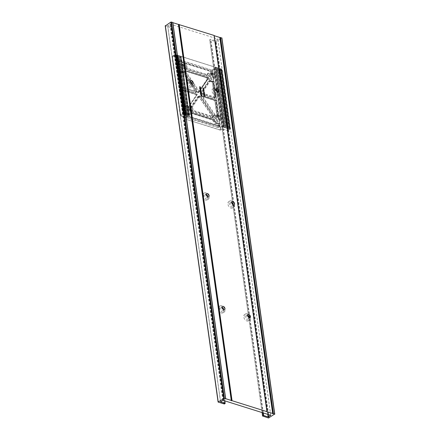 <?xml version="1.0" encoding="UTF-8"?>
<svg xmlns="http://www.w3.org/2000/svg" width="440" height="440" viewBox="0 0 440 440"><rect width="100%" height="100%" fill="white"/><g stroke="black" fill="none" stroke-linecap="round" stroke-linejoin="round"><path stroke-width="0.33" stroke-dasharray="2.2 1.65" d="M209.957 80.311A2.728 1.689 -122.7 0 1 207.806 78.073A2.728 1.689 -122.7 0 1 208.148 75.625A2.728 1.689 -122.7 0 1 209.286 75.537A2.728 1.689 -122.7 0 1 211.437 77.776A2.728 1.689 -122.7 0 1 211.096 80.223A2.728 1.689 -122.7 0 1 209.957 80.311M214.049 77.688A2.728 1.689 -122.7 0 1 211.899 75.444A2.728 1.689 -122.7 0 1 212.24 73.002A2.728 1.689 -122.7 0 1 213.378 72.908A2.728 1.689 -122.7 0 1 215.529 75.152A2.728 1.689 -122.7 0 1 215.188 77.594A2.728 1.689 -122.7 0 1 214.049 77.688M215.881 122.452A2.728 1.689 -122.7 0 1 213.73 120.214A2.728 1.689 -122.7 0 1 214.071 117.766A2.728 1.689 -122.7 0 1 215.21 117.678A2.728 1.689 -122.7 0 1 217.36 119.917A2.728 1.689 -122.7 0 1 217.019 122.364A2.728 1.689 -122.7 0 1 215.881 122.452M219.973 119.829A2.728 1.689 -122.7 0 1 217.822 117.585A2.728 1.689 -122.7 0 1 218.163 115.143A2.728 1.689 -122.7 0 1 219.302 115.049A2.728 1.689 -122.7 0 1 221.452 117.293A2.728 1.689 -122.7 0 1 221.111 119.735A2.728 1.689 -122.7 0 1 219.973 119.829M181.308 71.302A2.728 1.689 -122.7 0 1 179.157 69.058A2.728 1.689 -122.7 0 1 179.493 66.611A2.728 1.689 -122.7 0 1 180.631 66.523A2.728 1.689 -122.7 0 1 182.781 68.767A2.728 1.689 -122.7 0 1 182.446 71.209A2.728 1.689 -122.7 0 1 181.308 71.302M185.394 68.673A2.728 1.689 -122.7 0 1 183.244 66.429A2.728 1.689 -122.7 0 1 183.585 63.987A2.728 1.689 -122.7 0 1 184.723 63.894A2.728 1.689 -122.7 0 1 186.874 66.138A2.728 1.689 -122.7 0 1 186.532 68.585A2.728 1.689 -122.7 0 1 185.394 68.673M187.226 113.443A2.728 1.689 -122.7 0 1 185.075 111.199A2.728 1.689 -122.7 0 1 185.416 108.752A2.728 1.689 -122.7 0 1 186.555 108.663A2.728 1.689 -122.7 0 1 188.705 110.908A2.728 1.689 -122.7 0 1 188.364 113.35A2.728 1.689 -122.7 0 1 187.226 113.443M191.318 110.814A2.728 1.689 -122.7 0 1 189.167 108.57A2.728 1.689 -122.7 0 1 189.508 106.128A2.728 1.689 -122.7 0 1 190.647 106.035A2.728 1.689 -122.7 0 1 192.797 108.279A2.728 1.689 -122.7 0 1 192.456 110.726A2.728 1.689 -122.7 0 1 191.318 110.814M200.294 92.417L201.674 93.06L200.877 93.605L201.856 94.331L200.475 93.687L201.284 93.148L200.151 92.505L201.674 93.06M200.03 90.519L201.41 91.168L201.168 91.949L200.728 91.432L200.184 91.608L200.673 91.118L200.03 90.519L201.41 91.168M201.267 91.256L201.46 91.79L201.025 92.043L200.728 91.432M199.634 87.698L201.014 88.347L201.135 89.205L200.822 88.528L200.503 88.38L200.354 88.853L199.903 88.099L199.755 88.583L199.634 87.698L201.014 88.347M205.183 96.129L205.062 96.684L204.336 95.238L203.995 96.239L203.748 95.563L204.287 94.952L205.183 96.129L205.062 96.684M204.924 96.773L204.336 95.238L203.83 95.733L204.138 96.113M203.995 96.206L203.605 95.651L204.149 95.046L203.764 95.073L204.287 94.952L205.04 96.217M203.429 93.043L204.804 93.687L204.913 94.468L204.298 93.72L204.138 94.111L203.286 93.132L204.804 93.687M204.617 92.125L204.501 92.681L203.77 91.24L203.434 92.241L203.187 91.559L203.726 90.948L204.617 92.125L204.501 92.681M204.358 92.769L203.77 91.24L203.269 91.729L203.577 92.114M203.434 92.202L203.044 91.652L203.583 91.042L203.203 91.069L203.726 90.948L204.479 92.219M202.703 87.874L204.078 88.523L203.841 89.287L202.56 87.967L204.078 88.523M203.935 88.611L204.127 89.133L203.698 89.38L203.324 88.434M202.862 89.017L204.331 90.299L203.071 90.53L203.313 90.239L202.862 89.017L204.331 90.299M203.346 92.472L204.727 93.115M203.583 94.144L204.963 94.793M199.458 86.455L200.838 87.104L200.59 87.786L199.98 87.632L199.458 86.455L200.838 87.104M200.695 87.192L200.448 87.879L200.282 87.527L199.837 87.725L199.315 86.548M199.782 88.781L201.289 90.316L199.997 90.293L200.151 89.38L199.782 88.781L201.251 90.063M200.211 91.806L201.586 92.45M202.031 95.376L201.85 95.986L201.19 94.534L200.827 94.897L201.174 95.48L201.333 95.084L201.448 95.904L200.602 94.837L200.745 94.292L201.152 94.248L202.031 95.376L201.85 95.986M201.707 96.074L201.19 94.534L200.684 94.991L201.174 95.48M201.031 95.574L201.19 95.178L201.306 95.992L200.459 94.925L200.745 94.292L201.152 94.248L201.889 95.469M224.741 127.567L225.649 127.743L224.741 127.567L216.288 67.386L217.113 67.628L225.687 127.903L217.052 67.666M224.571 127.677L224.208 127.562L224.488 127.364L216.046 67.309L215.556 67.155L223.993 127.21L224.488 127.364L216.046 67.309M176.325 58.889L211.948 70.136L176.187 58.68L184.701 118.927L184.608 118.58L184.833 118.982L220.369 130.037L184.767 118.943M217.069 67.777L217.542 67.782L225.984 127.831L226.809 128.095L218.372 68.041L217.365 67.837L225.808 127.886L217.426 67.799L221.408 68.981L222.068 70.059L230.313 128.695L229.768 129.283L221.424 69.113L229.922 129.129L227.475 130.565L230.285 128.673L222.041 70.037L221.43 69.273L222.024 70.037L220.083 71.341L228.322 129.971L220.143 71.319L222.052 70.092L230.291 128.728L227.948 130.284M174.73 54.582L174.411 55.055L182.655 113.691L183.15 114.526L182.556 113.762L180.604 114.961L172.364 56.326L174.84 54.61L183.326 114.559L181.093 115.979L183.15 114.526M222.695 129.096L227.634 130.653L222.558 129.019L214.143 69.119L219.054 70.664L221.359 69.119L219.054 70.664L220.143 71.319L219.428 71.142L227.557 130.663L222.695 129.096L220.259 130.125L211.871 70.015M219.637 71.137L219.175 70.45L214.236 68.898L212.377 69.844L220.841 130.064L220.193 130.086M172.359 56.248L174.944 54.489L183.441 114.505L175.12 54.434L183.563 114.488L183.909 114.598L175.472 54.549L175.016 54.401L175.478 54.604L183.915 114.653L183.458 114.637M175.346 54.544L183.981 114.78L175.538 54.731L183.843 114.741L175.5 54.571L174.845 54.478L172.678 56.078L177.59 57.623L186.01 117.524L181.203 116.045L180.67 115.472L180.626 114.928L182.534 113.707L174.29 55.072L172.387 56.293L180.725 115.5L172.354 56.282L180.686 115.517L181.137 116.061L186.071 117.612L177.606 57.734L176.231 58.614L184.652 118.514L186.17 117.827L177.683 57.398L176.264 58.509L177.711 57.623M177.683 57.398L172.744 55.842L172.348 56.265M184.701 118.927L176.187 58.68L184.608 118.58L186.17 117.827M184.635 118.8L176.215 58.894M180.67 115.472L172.414 56.353M186.142 117.601L181.093 115.979M224.318 127.474L216.282 67.37L215.875 67.419M229.845 129.195L221.403 69.146L229.856 129.113M181.154 116.012L180.664 115.412M227.86 130.35L219.527 71.088M211.75 70.032L212.526 70.032L213.901 69.152L222.321 129.052L220.946 129.932L212.526 70.032L211.948 70.136L220.369 130.037L222.211 129.162M220.259 130.125L184.69 118.921M223.889 127.353L215.435 67.172L223.696 127.276L215.259 67.227L181 56.447L189.437 116.501L224.488 127.364M203.99 89.227L203.698 89.38L203.99 89.227M203.181 88.528L202.741 88.165M202.598 88.253L202.56 87.967M203.649 89.089L203.412 88.638L203.649 89.089L203.891 88.704L203.555 88.545L203.792 89.001L203.891 88.704L203.649 89.089M204.221 90.64L203.071 90.53M202.934 90.618L203.032 90.233M202.889 90.326L203.313 90.239M203.17 90.332L203.225 89.617M203.082 89.711L202.906 89.342M202.763 89.43L202.719 89.111M203.808 90.338L203.33 89.925L203.385 90.332L203.951 90.25L203.472 89.832L203.951 90.25M203.632 91.328L203.269 91.729L203.632 91.328M204.622 93.495L203.385 92.758M203.242 92.851L203.203 92.559M204.666 93.781L204.913 94.468M204.545 94.451L204.617 93.868M204.155 93.808L204.369 94.215M203.995 94.199L204.066 93.61M203.924 93.704L203.467 93.33M203.324 93.423L203.286 93.132M204.859 95.172L203.621 94.43M203.478 94.523L203.44 94.237M204.193 95.332L203.83 95.733L204.193 95.332M200.728 87.434L200.448 87.879L200.728 87.434M200.139 87.621L199.837 87.725L200.139 87.621M199.821 87.445L199.584 86.944L199.821 87.445L200.101 87.026L199.727 86.851L199.964 87.357L200.101 87.026L199.821 87.445M200.398 87.588L200.189 87.225L200.398 87.588L200.646 87.279L200.327 87.131L200.646 87.279L200.398 87.588M200.871 88.44L201.135 89.205M200.761 89.194L200.822 88.528M200.36 88.468L200.585 88.957M200.216 88.946L200.272 88.27M199.76 88.187L199.986 88.688M199.617 88.671L199.49 87.791M201.146 90.404L199.997 90.293M199.854 90.387L199.958 89.997M199.815 90.09L200.239 90.002M200.096 90.096L200.151 89.38M200.007 89.474L199.832 89.106M199.689 89.194L199.645 88.875M200.728 90.107L200.255 89.689L200.31 90.096L200.871 90.013L200.393 89.595L200.871 90.013M201.316 91.883L201.025 92.043L201.316 91.883M200.59 91.526L200.184 91.608M200.041 91.701L200.139 91.289M199.997 91.383L200.673 91.118M200.53 91.179L200.068 90.805M199.925 90.899L199.887 90.607M200.987 91.757L200.756 91.289L200.987 91.757L201.218 91.344L200.899 91.196L201.13 91.663L201.218 91.344L200.987 91.757M201.487 92.829L200.25 92.092M200.107 92.186L200.068 91.894M201.57 93.423L200.877 93.605M200.734 93.698L201.812 94.045M201.713 94.424L200.475 93.687M200.332 93.775L200.437 93.418M200.294 93.511L201.284 93.148M201.141 93.242L200.338 92.703M200.195 92.796L200.151 92.505M201.047 94.622L200.684 94.991L201.047 94.622M200.602 94.38L201.009 94.342L200.602 94.38M186.252 66.836A1.59 0.985 -122.7 0 1 184.932 67.529A1.59 0.985 -122.7 0 1 183.876 65.885A1.59 0.985 -122.7 0 1 183.865 65.731A1.59 0.985 -122.7 0 1 185.02 64.955A1.59 0.985 -122.7 0 1 186.252 66.836M183.882 65.868A1.419 0.88 57.3 0 0 183.893 66A1.419 0.88 57.3 0 0 184.833 67.469A1.419 0.88 57.3 0 0 185.713 67.551A1.419 0.88 57.3 0 0 186.01 66.853A1.419 0.88 57.3 0 0 185.328 65.456A1.419 0.88 57.3 0 0 184.179 65.164A1.419 0.88 57.3 0 0 183.882 65.868M179.773 68.36A1.59 0.985 57.3 0 0 181.005 70.24A1.59 0.985 57.3 0 0 182.16 69.46A1.59 0.985 57.3 0 0 182.149 69.311A1.59 0.985 57.3 0 0 181.093 67.666A1.59 0.985 57.3 0 0 179.773 68.36M182.149 69.328A1.419 0.88 -122.7 0 1 181.847 70.032A1.419 0.88 -122.7 0 1 180.697 69.74A1.419 0.88 -122.7 0 1 180.021 68.343A1.419 0.88 -122.7 0 1 180.318 67.645A1.419 0.88 -122.7 0 1 181.198 67.727A1.419 0.88 -122.7 0 1 182.138 69.196A1.419 0.88 -122.7 0 1 182.149 69.328M187.11 67.232A2.728 1.689 57.3 0 0 185.796 64.548A2.728 1.689 57.3 0 0 183.585 63.987A2.728 1.689 57.3 0 0 183.013 65.34A2.728 1.689 57.3 0 0 184.322 68.019A2.728 1.689 57.3 0 0 186.532 68.585A2.728 1.689 57.3 0 0 187.11 67.232M183.018 69.856A2.728 1.689 57.3 0 0 181.704 67.177A2.728 1.689 57.3 0 0 179.493 66.611A2.728 1.689 57.3 0 0 178.921 67.963A2.728 1.689 57.3 0 0 180.23 70.647A2.728 1.689 57.3 0 0 182.446 71.209A2.728 1.689 57.3 0 0 183.018 69.856M192.176 108.977A1.59 0.985 -122.7 0 1 190.856 109.67A1.59 0.985 -122.7 0 1 189.799 108.026A1.59 0.985 -122.7 0 1 189.788 107.877A1.59 0.985 -122.7 0 1 190.944 107.096A1.59 0.985 -122.7 0 1 192.176 108.977M189.805 108.009A1.419 0.88 57.3 0 0 189.816 108.141A1.419 0.88 57.3 0 0 190.757 109.61A1.419 0.88 57.3 0 0 191.637 109.692A1.419 0.88 57.3 0 0 191.934 108.993A1.419 0.88 57.3 0 0 191.252 107.597A1.419 0.88 57.3 0 0 190.102 107.305A1.419 0.88 57.3 0 0 189.805 108.009L189.816 108.141M185.697 110.501A1.59 0.985 57.3 0 0 186.929 112.382A1.59 0.985 57.3 0 0 188.084 111.601A1.59 0.985 57.3 0 0 188.073 111.452A1.419 0.88 -122.7 0 1 187.77 112.172A1.419 0.88 -122.7 0 1 186.621 111.881A1.419 0.88 -122.7 0 1 185.939 110.484A1.419 0.88 -122.7 0 1 186.241 109.786A1.419 0.88 -122.7 0 1 187.115 109.868A1.419 0.88 -122.7 0 1 188.062 111.337A1.419 0.88 -122.7 0 1 188.067 111.469A1.59 0.985 57.3 0 0 187.017 109.808A1.59 0.985 57.3 0 0 185.697 110.501M193.028 109.373A2.728 1.689 57.3 0 0 191.719 106.689A2.728 1.689 57.3 0 0 189.508 106.128A2.728 1.689 57.3 0 0 188.936 107.481A2.728 1.689 57.3 0 0 190.245 110.16A2.728 1.689 57.3 0 0 192.456 110.726A2.728 1.689 57.3 0 0 193.028 109.373M188.941 111.997A2.728 1.689 57.3 0 0 187.627 109.318A2.728 1.689 57.3 0 0 185.416 108.752A2.728 1.689 57.3 0 0 184.844 110.105A2.728 1.689 57.3 0 0 186.153 112.788A2.728 1.689 57.3 0 0 188.364 113.35A2.728 1.689 57.3 0 0 188.941 111.997M220.831 117.992A1.59 0.985 -122.7 0 1 219.511 118.684A1.59 0.985 -122.7 0 1 218.455 117.04A1.59 0.985 -122.7 0 1 218.444 116.886A1.59 0.985 -122.7 0 1 219.599 116.111A1.59 0.985 -122.7 0 1 220.831 117.992M218.46 117.024A1.419 0.88 57.3 0 0 218.466 117.156A1.419 0.88 57.3 0 0 219.412 118.618A1.419 0.88 57.3 0 0 220.286 118.707A1.419 0.88 57.3 0 0 220.589 118.003A1.419 0.88 57.3 0 0 219.907 116.611A1.419 0.88 57.3 0 0 218.757 116.32A1.419 0.88 57.3 0 0 218.46 117.024M214.352 119.515A1.59 0.985 57.3 0 0 215.584 121.396A1.59 0.985 57.3 0 0 216.739 120.615A1.59 0.985 57.3 0 0 216.728 120.467A1.419 0.88 -122.7 0 1 216.425 121.187A1.419 0.88 -122.7 0 1 215.276 120.896A1.419 0.88 -122.7 0 1 214.594 119.499A1.419 0.88 -122.7 0 1 214.891 118.8A1.419 0.88 -122.7 0 1 215.771 118.883A1.419 0.88 -122.7 0 1 216.711 120.351A1.419 0.88 -122.7 0 1 216.722 120.483A1.59 0.985 57.3 0 0 215.672 118.822A1.59 0.985 57.3 0 0 214.352 119.515M221.683 118.388A2.728 1.689 57.3 0 0 220.374 115.704A2.728 1.689 57.3 0 0 218.163 115.143A2.728 1.689 57.3 0 0 217.586 116.496A2.728 1.689 57.3 0 0 218.9 119.174A2.728 1.689 57.3 0 0 221.111 119.735A2.728 1.689 57.3 0 0 221.683 118.388M217.597 121.011A2.728 1.689 57.3 0 0 216.282 118.327A2.728 1.689 57.3 0 0 214.071 117.766A2.728 1.689 57.3 0 0 213.499 119.119A2.728 1.689 57.3 0 0 214.808 121.803A2.728 1.689 57.3 0 0 217.019 122.364A2.728 1.689 57.3 0 0 217.597 121.011M214.907 75.851A1.59 0.985 -122.7 0 1 213.587 76.543A1.59 0.985 -122.7 0 1 212.531 74.899A1.59 0.985 -122.7 0 1 212.52 74.745A1.59 0.985 -122.7 0 1 213.675 73.97A1.59 0.985 -122.7 0 1 214.907 75.851M212.537 74.877A1.419 0.88 57.3 0 0 212.548 75.014A1.419 0.88 57.3 0 0 213.488 76.478A1.419 0.88 57.3 0 0 214.368 76.566A1.419 0.88 57.3 0 0 214.665 75.862A1.419 0.88 57.3 0 0 213.983 74.47A1.419 0.88 57.3 0 0 212.834 74.179A1.419 0.88 57.3 0 0 212.537 74.877M208.428 77.374A1.59 0.985 57.3 0 0 209.66 79.255A1.59 0.985 57.3 0 0 210.815 78.474A1.59 0.985 57.3 0 0 210.804 78.326A1.59 0.985 57.3 0 0 209.748 76.681A1.59 0.985 57.3 0 0 208.428 77.374M210.804 78.342A1.419 0.88 -122.7 0 1 210.502 79.046A1.419 0.88 -122.7 0 1 209.352 78.755A1.419 0.88 -122.7 0 1 208.67 77.358A1.419 0.88 -122.7 0 1 208.972 76.659A1.419 0.88 -122.7 0 1 209.847 76.742A1.419 0.88 -122.7 0 1 210.793 78.21A1.419 0.88 -122.7 0 1 210.804 78.342M215.76 76.246A2.728 1.689 57.3 0 0 214.451 73.562A2.728 1.689 57.3 0 0 212.24 73.002A2.728 1.689 57.3 0 0 211.668 74.355A2.728 1.689 57.3 0 0 212.977 77.033A2.728 1.689 57.3 0 0 215.188 77.594A2.728 1.689 57.3 0 0 215.76 76.246M211.673 78.87A2.728 1.689 57.3 0 0 210.359 76.186A2.728 1.689 57.3 0 0 208.148 75.625A2.728 1.689 57.3 0 0 207.576 76.978A2.728 1.689 57.3 0 0 208.885 79.662A2.728 1.689 57.3 0 0 211.096 80.223A2.728 1.689 57.3 0 0 211.673 78.87M233.09 204.804A3.696 2.288 -122.7 0 1 232.584 207.988A3.696 2.288 -122.7 0 1 231.044 208.109A3.696 2.288 -122.7 0 1 228.129 205.073A3.696 2.288 -122.7 0 1 228.591 201.762A3.696 2.288 -122.7 0 1 230.131 201.641A3.696 2.288 -122.7 0 1 231.698 202.626M232.293 207.306A3.696 2.288 -122.7 0 1 229.383 204.27A3.696 2.288 -122.7 0 1 229.84 200.959A3.696 2.288 -122.7 0 1 231.385 200.838A3.696 2.288 -122.7 0 1 234.295 203.874A3.696 2.288 -122.7 0 1 233.838 207.185A3.696 2.288 -122.7 0 1 232.293 207.306M233.288 204.892A1.936 1.199 -122.7 0 1 232.881 205.7A1.936 1.199 -122.7 0 1 232.078 205.766A1.936 1.199 -122.7 0 1 230.555 204.177A1.936 1.199 -122.7 0 1 230.791 202.444A1.936 1.199 -122.7 0 1 231.6 202.378A1.936 1.199 -122.7 0 1 231.693 202.411M207.62 196.79A3.696 2.288 -122.7 0 1 207.114 199.975A3.696 2.288 -122.7 0 1 205.573 200.096A3.696 2.288 -122.7 0 1 202.659 197.06A3.696 2.288 -122.7 0 1 203.121 193.749A3.696 2.288 -122.7 0 1 204.661 193.628A3.696 2.288 -122.7 0 1 206.228 194.618M206.822 199.298A3.696 2.288 -122.7 0 1 203.913 196.257A3.696 2.288 -122.7 0 1 204.369 192.951A3.696 2.288 -122.7 0 1 205.915 192.825A3.696 2.288 -122.7 0 1 208.824 195.861A3.696 2.288 -122.7 0 1 208.368 199.172A3.696 2.288 -122.7 0 1 206.822 199.298M207.818 196.884A1.936 1.199 -122.7 0 1 207.411 197.687A1.936 1.199 -122.7 0 1 206.608 197.753A1.936 1.199 -122.7 0 1 205.084 196.163A1.936 1.199 -122.7 0 1 205.321 194.431A1.936 1.199 -122.7 0 1 206.129 194.365A1.936 1.199 -122.7 0 1 206.222 194.403M191.757 83.913A3.696 2.288 -122.7 0 1 191.252 87.098A3.696 2.288 -122.7 0 1 189.712 87.219A3.696 2.288 -122.7 0 1 186.797 84.183A3.696 2.288 -122.7 0 1 187.259 80.872A3.696 2.288 -122.7 0 1 188.799 80.751A3.696 2.288 -122.7 0 1 190.361 81.736M190.96 86.416A3.696 2.288 -122.7 0 1 188.045 83.38A3.696 2.288 -122.7 0 1 188.507 80.069A3.696 2.288 -122.7 0 1 190.047 79.948A3.696 2.288 -122.7 0 1 192.962 82.984A3.696 2.288 -122.7 0 1 192.5 86.295A3.696 2.288 -122.7 0 1 190.96 86.416M191.956 84.002A1.936 1.199 -122.7 0 1 191.549 84.81A1.936 1.199 -122.7 0 1 190.74 84.876A1.936 1.199 -122.7 0 1 189.216 83.287A1.936 1.199 -122.7 0 1 189.459 81.554A1.936 1.199 -122.7 0 1 190.267 81.488A1.936 1.199 -122.7 0 1 190.361 81.521M217.228 91.927A3.696 2.288 -122.7 0 1 216.722 95.106A3.696 2.288 -122.7 0 1 215.177 95.233A3.696 2.288 -122.7 0 1 212.267 92.197A3.696 2.288 -122.7 0 1 212.729 88.886A3.696 2.288 -122.7 0 1 214.269 88.759A3.696 2.288 -122.7 0 1 215.831 89.749M216.431 94.43A3.696 2.288 -122.7 0 1 213.516 91.394A3.696 2.288 -122.7 0 1 213.978 88.083A3.696 2.288 -122.7 0 1 215.518 87.956A3.696 2.288 -122.7 0 1 218.433 90.998A3.696 2.288 -122.7 0 1 217.971 94.309A3.696 2.288 -122.7 0 1 216.431 94.43M217.426 92.015A1.936 1.199 -122.7 0 1 217.019 92.824A1.936 1.199 -122.7 0 1 216.211 92.889A1.936 1.199 -122.7 0 1 214.687 91.3A1.936 1.199 -122.7 0 1 214.929 89.568A1.936 1.199 -122.7 0 1 215.738 89.502A1.936 1.199 -122.7 0 1 215.831 89.535M223.68 309.76A1.936 1.199 -122.7 0 1 223.278 310.569A1.936 1.199 -122.7 0 1 222.47 310.629A1.936 1.199 -122.7 0 1 220.946 309.04A1.936 1.199 -122.7 0 1 221.188 307.312A1.936 1.199 -122.7 0 1 221.991 307.247A1.936 1.199 -122.7 0 1 222.09 307.28M223.487 309.666A3.696 2.288 -122.7 0 1 222.981 312.851A3.696 2.288 -122.7 0 1 221.436 312.978A3.696 2.288 -122.7 0 1 218.526 309.936A3.696 2.288 -122.7 0 1 218.983 306.631A3.696 2.288 -122.7 0 1 220.528 306.504A3.696 2.288 -122.7 0 1 222.09 307.494M222.684 312.175A3.696 2.288 -122.7 0 1 219.775 309.139A3.696 2.288 -122.7 0 1 220.237 305.827A3.696 2.288 -122.7 0 1 221.777 305.701A3.696 2.288 -122.7 0 1 224.686 308.743A3.696 2.288 -122.7 0 1 224.23 312.048A3.696 2.288 -122.7 0 1 222.684 312.175M249.15 317.774A1.936 1.199 -122.7 0 1 248.749 318.577A1.936 1.199 -122.7 0 1 247.94 318.643A1.936 1.199 -122.7 0 1 246.417 317.053A1.936 1.199 -122.7 0 1 246.659 315.32A1.936 1.199 -122.7 0 1 247.462 315.255A1.936 1.199 -122.7 0 1 247.561 315.293M248.958 317.68A3.696 2.288 -122.7 0 1 248.452 320.865A3.696 2.288 -122.7 0 1 246.906 320.991A3.696 2.288 -122.7 0 1 243.997 317.95A3.696 2.288 -122.7 0 1 244.453 314.639A3.696 2.288 -122.7 0 1 245.999 314.518A3.696 2.288 -122.7 0 1 247.561 315.507M248.155 320.188A3.696 2.288 -122.7 0 1 245.245 317.147A3.696 2.288 -122.7 0 1 245.707 313.841A3.696 2.288 -122.7 0 1 247.247 313.715A3.696 2.288 -122.7 0 1 250.157 316.75A3.696 2.288 -122.7 0 1 249.7 320.062A3.696 2.288 -122.7 0 1 248.155 320.188M274.676 414.37L221.793 38.11L215.655 41.74L209.754 39.748L210.766 39.254L215.287 40.673L217.839 39.034L170.274 24.068L167.646 25.652L172.238 27.132L171.545 27.731L165.357 25.922L218.24 402.177M214.148 116.43A0.858 0.533 -122.7 0 1 213.956 116.408A0.858 0.533 -122.7 0 1 213.422 115.968L213.917 115.627L201.196 96.806L201.905 96.349L214.627 115.17L213.917 115.627L214.286 115.858L214.995 115.401A4.45 2.756 -122.7 0 1 215.99 115.533A4.45 2.756 -122.7 0 1 217.498 116.386L216.788 116.842A4.45 2.756 57.3 0 0 215.281 115.99A4.45 2.756 57.3 0 0 214.286 115.858A0.429 0.319 -94.4 0 0 214.148 116.43A4.021 2.492 -122.7 0 1 216.414 117.321L217.91 116.193L215.699 100.463L214.99 100.92L217.234 116.93L214.99 100.92L214.621 100.441L215.331 99.984L202.07 95.816L201.355 96.272L214.28 100.249A0.858 0.533 -122.7 0 1 215.023 101.2M216.414 117.321A0.858 0.533 57.3 0 0 216.706 117.486A0.858 0.533 57.3 0 0 217.234 116.93M214.28 100.249L201.02 96.074L214.44 100.474L214.885 101.079L217.091 116.936L217.828 116.457L217.498 116.386L217.877 115.913A4.878 3.025 57.3 0 0 216.222 114.972A4.878 3.025 57.3 0 0 215.127 114.835L202.406 96.008L215.666 100.183L217.828 116.457A0.429 0.429 0 0 0 218.02 116.034L215.809 100.304L215.331 99.984L215.809 100.304A0.429 0.429 0 0 0 215.512 99.951L202.252 95.783L201.905 96.349L201.889 95.826L202.252 95.783A0.429 0.429 0 0 0 201.889 95.826L200.695 97.147L213.422 115.968M187.682 107.492L188.722 107.025L197.087 94.831L196.378 95.288L188.012 107.481A0.429 0.325 34.5 0 0 188.012 107.976A0.858 0.533 -122.7 0 1 187.55 108.103A0.858 0.533 -122.7 0 1 187.347 107.998L187.682 107.492A4.45 2.756 57.3 0 0 186.626 106.975A4.45 2.756 57.3 0 0 185.235 106.915L185.944 106.458A4.45 2.756 -122.7 0 1 187.341 106.519A4.45 2.756 -122.7 0 1 188.392 107.036L187.682 107.492M188.012 107.976L196.372 95.783A0.858 0.533 57.3 0 0 196.339 95.013A0.858 0.533 57.3 0 0 195.707 94.402L182.567 90.453L196.042 94.6L196.752 94.144L183.491 89.969L181.913 90.783L184.124 106.519L184.729 106.436L182.518 90.701L183.227 90.244L185.438 105.98L184.729 106.436L185.235 106.915A0.429 0.33 -106.1 0 0 185.136 107.481A4.021 2.492 -122.7 0 1 187.347 107.998M184.124 106.519A0.858 0.533 57.3 0 0 184.866 107.47A0.858 0.533 57.3 0 0 185.136 107.481M182.364 72.545A4.021 2.492 -122.7 0 1 181.462 72.43A4.021 2.492 -122.7 0 1 180.103 71.654A0.858 0.533 57.3 0 0 179.278 72.045L181.489 87.775A0.858 0.533 -122.7 0 0 182.232 88.726L195.492 92.901A0.858 0.533 57.3 0 0 196.009 92.653A0.858 0.533 57.3 0 0 195.816 91.834L182.798 72.754L183.507 72.297A4.45 2.756 -122.7 0 1 181.005 71.313L180.296 71.77A4.45 2.756 57.3 0 0 181.803 72.622A4.45 2.756 57.3 0 0 182.798 72.754A0.429 0.319 -94.4 0 1 182.683 72.793L182.683 72.793A0.429 0.319 -94.4 0 1 182.364 72.545A0.858 0.533 -122.7 0 1 183.095 73.007M195.492 92.901L196.614 91.872A0.429 0.429 0 0 0 196.74 91.267L195.723 92.34L182.463 88.171L183.172 87.714L196.438 91.883L196.74 91.267L184.014 72.446A0.429 0.429 0 0 0 183.629 72.254A0.429 0.319 -94.4 0 0 183.507 72.297L183.876 72.529L183.167 72.985L195.888 91.806L196.597 91.35L183.942 72.501A0.429 0.319 -94.4 0 0 183.629 72.254L181.187 71.275A0.429 0.429 0 0 0 180.681 71.242L182.804 87.236L182.094 87.692L179.883 71.962L181.192 71.423A4.878 3.025 57.3 0 0 183.942 72.501L196.669 91.328L183.403 87.153L181.187 71.275L180.103 71.654M208.505 80.999L200.139 93.192A0.858 0.533 57.3 0 0 200.173 93.962A0.858 0.533 57.3 0 0 200.811 94.573L214.071 98.742L214.302 98.186L201.042 94.012L201.751 93.555L215.012 97.73L214.302 98.186L215.276 97.455L213.065 81.719L212.355 82.175L214.599 98.192L212.388 82.462A0.858 0.533 57.3 0 0 211.376 81.493A4.021 2.492 -122.7 0 1 210.117 81.444A4.021 2.492 -122.7 0 1 209.165 80.977L209.402 81.12A4.45 2.756 57.3 0 0 210.452 81.637A4.45 2.756 57.3 0 0 211.849 81.697L212.559 81.241A0.429 0.33 73.9 0 1 213.032 81.439L215.243 97.168L201.982 93L210.347 80.806A4.878 3.025 57.3 0 0 211.503 81.373A4.878 3.025 57.3 0 0 213.032 81.439L213.174 81.559A0.429 0.429 0 0 0 212.63 81.208L210.347 80.806A0.429 0.325 -145.5 0 0 209.781 80.674L201.416 92.868L200.706 93.324L209.072 81.13L209.831 80.63L209.072 81.13A0.429 0.325 -145.5 0 1 208.505 80.999A0.858 0.533 -122.7 0 1 209.165 80.977M210.111 80.663L209.088 81.097L210.271 81.67L211.783 81.725A0.429 0.33 -106.1 0 0 211.849 81.697L212.355 82.175L214.456 98.197L215.386 97.295L213.174 81.559L212.559 81.241A4.45 2.756 -122.7 0 1 211.167 81.18A4.45 2.756 -122.7 0 1 210.111 80.663L209.831 80.63A0.429 0.429 0 0 1 210.298 80.63L210.111 80.663M184.245 69.223L206.135 76.109A0.858 0.533 -122.7 0 0 206.663 75.807A4.021 2.492 -122.7 0 1 210.49 75.18L210.87 74.701A4.45 2.756 57.3 0 0 209.358 73.849A4.45 2.756 57.3 0 0 207.504 73.997A4.45 2.756 57.3 0 0 206.63 75.4L207.339 74.943A4.45 2.756 -122.7 0 1 208.214 73.541A4.45 2.756 -122.7 0 1 210.073 73.392A4.45 2.756 -122.7 0 1 211.58 74.245L210.87 74.701L211.987 74.052L211.629 71.489L210.92 71.946L211.316 74.789L210.953 72.226A0.858 0.533 -122.7 0 0 210.21 71.275L178.371 61.259A0.858 0.533 -122.7 0 0 177.843 61.815L178.2 64.377A0.858 0.533 57.3 0 0 178.943 65.329A0.858 0.533 57.3 0 0 179.212 65.34A4.021 2.492 -122.7 0 1 183.579 68.547L184.146 68.327A4.45 2.756 57.3 0 0 180.708 64.834A4.45 2.756 57.3 0 0 179.311 64.773L180.021 64.317A4.45 2.756 -122.7 0 1 181.418 64.377A4.45 2.756 -122.7 0 1 184.855 67.87L185.416 67.65A4.878 3.025 57.3 0 0 181.649 63.817A4.878 3.025 57.3 0 0 180.114 63.756L179.757 61.193L211.596 71.209L211.954 73.772A4.878 3.025 57.3 0 0 210.304 72.831A4.878 3.025 57.3 0 0 207.306 74.536L185.416 67.65L185.185 68.206L207.075 75.092L206.365 75.548L184.476 68.662L185.185 68.206L184.855 67.87L184.146 68.327L184.476 68.662L184.245 69.223A0.858 0.533 -122.7 0 1 183.579 68.547M210.49 75.18A0.858 0.533 57.3 0 0 210.782 75.345A0.858 0.533 57.3 0 0 211.316 74.789M178.371 61.259L210.546 71.472L210.92 71.946L211.167 74.795L211.904 74.316L211.58 74.245L211.954 73.772L211.904 74.316A0.429 0.429 0 0 0 212.097 73.892L211.734 71.33L211.255 71.016L179.421 61.001L178.712 61.457L210.546 71.472L211.442 70.978L211.734 71.33A0.429 0.429 0 0 0 211.442 70.978L179.603 60.968L179.152 61.276L179.514 63.839L178.805 64.295L179.311 64.773A0.429 0.33 73.9 0 0 179.212 65.34M178.2 64.377L178.805 64.295L178.442 61.732L179.603 60.968A0.429 0.429 0 0 0 179.24 61.012L177.843 61.815M212.267 119.752L190.377 112.866L190.454 113.212A0.429 0.286 11.2 0 1 189.849 113.168A4.021 2.492 -122.7 0 1 187.385 114.571A4.021 2.492 -122.7 0 1 186.027 113.795L186.214 113.911A4.45 2.756 57.3 0 0 187.721 114.763A4.45 2.756 57.3 0 0 189.58 114.615A4.45 2.756 57.3 0 0 190.454 113.212L191.163 112.755A0.429 0.286 -168.8 0 1 191.763 112.8L213.653 119.686A4.878 3.025 57.3 0 0 218.955 123.58L219.313 126.143L187.479 116.127L187.115 113.564A4.878 3.025 57.3 0 0 191.763 112.8L191.246 112.618L190.537 113.097L212.427 119.983L212.823 120.412C213.598 122.133 214.72 123.266 216.194 123.811L217.707 123.866L218.279 124.317L218.642 126.88L219.351 126.423L218.988 123.86L218.279 124.317L217.773 123.838L218.482 123.382A4.45 2.756 -122.7 0 1 213.648 119.829L212.938 120.285A4.45 2.756 57.3 0 0 216.376 123.778A4.45 2.756 57.3 0 0 217.773 123.838A0.429 0.33 73.9 0 1 217.299 123.635A4.021 2.492 -122.7 0 1 216.04 123.585A4.021 2.492 -122.7 0 1 212.933 120.428L212.608 119.95L213.318 119.493L191.428 112.607L190.718 113.064L212.267 119.752A0.858 0.533 -122.7 0 1 212.933 120.428M186.307 117.7L218.141 127.716L219.456 126.264L219.098 123.701A0.429 0.429 0 0 0 218.554 123.349A0.429 0.33 -106.1 0 1 218.955 123.58L218.482 123.382A0.429 0.33 -106.1 0 1 218.554 123.349C216.772 123.585 215.177 122.37 213.769 119.702L213.318 119.493L213.769 119.702A0.429 0.429 0 0 0 213.499 119.46L191.609 112.574A0.429 0.429 0 0 0 191.246 112.618L191.163 112.755A4.45 2.756 -122.7 0 1 190.289 114.158A4.45 2.756 -122.7 0 1 186.923 113.454L185.806 114.103L186.516 113.647L186.874 116.21L186.164 116.666L185.806 114.103L185.202 114.186L185.565 116.749L186.164 116.666L186.538 117.139L187.248 116.683L219.082 126.698L218.372 127.155L186.538 117.139L186.307 117.7A0.858 0.533 -122.7 0 1 185.565 116.749M186.923 113.454L187.105 113.416A0.429 0.429 0 0 0 186.599 113.383L185.856 113.856L187.539 114.796L189.58 114.615L190.289 114.158C189.497 114.653 188.436 114.406 187.105 113.416L186.923 113.454M197.989 92.059L198.435 92.263L199.194 91.762L208.093 78.793L207.383 79.25L198.484 92.219A0.429 0.325 -145.5 0 0 198.484 92.714A0.858 0.533 -122.7 0 1 198.028 92.84A0.858 0.533 -122.7 0 1 197.489 92.4L197.989 92.059L184.454 72.039L185.163 71.583L198.698 91.603L197.989 92.059M207.312 78.909L198.413 92.285L199.144 91.806A0.429 0.429 0 0 0 199.271 91.691A0.429 0.325 34.5 0 0 199.199 91.267L198.698 91.603L199.194 91.762A0.429 0.325 34.5 0 0 199.271 91.691L208.164 78.722A0.429 0.325 34.5 0 1 208.093 78.793L208.06 78.375A4.45 2.756 -122.7 0 1 207.724 77.688L207.014 78.144A4.45 2.756 57.3 0 0 207.35 78.832L208.186 78.271L199.199 91.267L185.663 71.242A4.878 3.025 57.3 0 0 185.84 70.659L207.73 77.545A4.878 3.025 57.3 0 0 208.098 78.298A0.429 0.325 34.5 0 1 208.164 78.722A0.429 0.429 0 0 0 208.186 78.271L207.576 77.319L185.84 70.659A0.429 0.286 -168.8 0 0 185.24 70.614A4.45 2.756 -122.7 0 1 185.081 71.148L184.371 71.599A4.45 2.756 57.3 0 0 184.531 71.071L185.323 70.477L184.531 71.071A0.429 0.286 -168.8 0 1 183.931 71.027A0.858 0.533 -122.7 0 1 184.459 70.725L206.685 77.809L207.394 77.352L185.504 70.466L184.58 70.95L206.685 77.809L206.899 78.271L206.349 77.611A0.858 0.533 -122.7 0 1 207.009 78.287L207.383 79.25A0.429 0.325 -145.5 0 0 207.378 79.745A0.858 0.533 -122.7 0 0 207.312 78.909A4.021 2.492 -122.7 0 1 207.009 78.287M215.82 67.37L217.206 67.689L225.572 127.831L217.179 67.666L216.288 67.386M175.362 54.659L175.659 54.714L184.102 114.763L175.472 54.692M175.714 54.659L184.278 114.714L185.103 114.972L176.666 54.923L175.714 54.675L176.671 54.978L185.174 115.159L176.539 54.918M176.556 55.033L176.853 55.088L185.295 115.143L176.666 55.066M176.907 55.033L177.865 55.352L186.257 115.5L177.925 55.484L186.208 115.61L187.446 115.836L179.058 55.732L187.402 115.984L189.376 116.501M179.053 55.82L179.35 55.748L187.682 115.891L179.3 55.803L177.733 55.297M179.3 55.803L187.858 115.841L188.683 116.1L180.246 56.05L179.35 55.748L180.252 56.106L188.755 116.287L180.12 56.045M180.136 56.161L180.433 56.215L188.876 116.27L180.246 56.194M180.488 56.161L181.049 56.353L189.431 116.441L180.966 56.403L215.226 67.177L180.917 56.298M215.99 67.26L215.452 67.122L216.112 67.48M229.812 129.217L225.517 127.864M223.652 127.386L189.393 116.611M187.391 115.874L179.009 55.825L187.402 115.984M186.197 115.495L177.859 55.297L177.029 55.038L185.471 115.088L186.208 115.61M183.821 114.857L175.384 54.648L176.693 54.945L185.026 115.126L176.578 55.022L177.887 55.325L186.323 115.374L183.805 114.747M218.614 68.156L227.002 128.26L218.62 68.173L219.532 68.371L228.036 128.491L219.566 68.42L218.74 68.156L227.178 128.211L228.074 128.656L219.637 68.602L227.915 128.728M219.808 68.53L228.195 128.639L219.813 68.552L220.787 68.816L229.191 128.953L220.759 68.794L219.934 68.535L228.371 128.585L229.152 128.959L220.764 68.849L229.097 128.992M221.001 68.904L229.389 129.013L221.007 68.926L221.507 69.041L229.944 129.096L221.474 69.02L221.128 68.91L229.851 129.217M178.101 55.413L186.489 115.517L178.195 55.369L179.08 55.699L187.523 115.748L179.053 55.671L178.222 55.413L186.665 115.462L187.523 115.748L178.943 55.787M214.599 98.192A0.858 0.533 -122.7 0 1 214.071 98.742M201.02 96.074A0.858 0.533 57.3 0 0 200.508 96.322A0.858 0.533 57.3 0 0 200.695 97.147M189.206 110.066A0.858 0.533 -122.7 0 1 189.134 109.23A0.429 0.325 -145.5 0 0 189.701 109.362L198.6 96.393L199.309 95.937L190.41 108.906L189.701 109.362L189.734 109.78L190.443 109.324A4.45 2.756 -122.7 0 1 190.779 110.011L190.069 110.468A4.45 2.756 57.3 0 0 189.734 109.78L189.206 110.066A4.021 2.492 -122.7 0 1 189.503 110.688A0.858 0.533 -122.7 0 0 190.168 111.364L212.058 118.25A0.858 0.533 -122.7 0 0 212.586 117.948A4.021 2.492 -122.7 0 1 212.729 117.469A0.858 0.533 -122.7 0 0 212.559 116.6L198.952 96.635L212.63 116.573L213.34 116.116L199.804 96.096L198.6 96.393A0.429 0.325 -145.5 0 1 198.033 96.261A0.858 0.533 -122.7 0 1 199.023 96.575M198.033 96.261L189.134 109.23M206.349 77.611L184.459 70.725M183.931 71.027A4.021 2.492 -122.7 0 1 183.782 71.505A0.858 0.533 -122.7 0 0 183.953 72.375L197.489 92.4M198.484 92.714L207.378 79.745M186.027 113.795A0.858 0.533 57.3 0 0 185.202 114.186M218.674 127.16L218.174 124.476L218.674 127.16A0.858 0.533 -122.7 0 1 218.141 127.716M218.312 124.603A0.858 0.533 57.3 0 0 217.299 123.635M189.849 113.168A0.858 0.533 -122.7 0 1 190.377 112.866M181.913 90.783A0.858 0.533 -122.7 0 1 182.446 90.233M181.044 56.298L180.615 56.166L189.052 116.215L189.481 116.353L181.044 56.298M212.058 118.25L213.18 117.222A0.429 0.429 0 0 0 213.367 116.941A0.429 0.286 11.2 0 0 213.23 116.677L212.289 117.689L190.399 110.803L191.109 110.347L213.263 117.084A4.45 2.756 -122.7 0 1 213.422 116.556L212.713 117.007A4.45 2.756 57.3 0 0 212.553 117.541L213.263 117.084A0.429 0.286 11.2 0 0 213.367 116.941L213.521 116.446A0.429 0.314 23.1 0 1 213.422 116.556L213.406 116.094A4.878 3.025 57.3 0 0 213.23 116.677L191.34 109.791A4.878 3.025 57.3 0 0 190.977 109.038L199.876 96.069L213.406 116.094A0.429 0.314 23.1 0 1 213.521 116.446A0.429 0.429 0 0 0 213.477 116.034L199.876 96.069A0.429 0.325 34.5 0 0 199.309 95.937L199.947 96.014A0.429 0.429 0 0 0 199.359 95.892L198.611 96.36L212.713 117.007A0.429 0.314 -156.9 0 0 212.729 117.469M197.093 94.336L188.727 106.53A4.878 3.025 57.3 0 0 186.038 105.897L183.827 90.167L196.933 94.111L197.087 94.831A0.429 0.325 -145.5 0 0 197.093 94.336M212.559 116.6L212.448 117.684A0.429 0.286 -168.8 0 0 212.586 117.948M191.34 109.791L191.109 110.347L190.779 110.011L191.34 109.791M190.977 109.038L190.443 109.324L190.41 108.906A0.429 0.325 34.5 0 1 190.977 109.038M189.503 110.688L190.069 110.468L190.399 110.803L190.168 111.364M207.724 77.688L207.845 77.561A0.429 0.429 0 0 0 207.576 77.319L207.724 77.688M185.663 71.242L185.163 71.583L185.081 71.148A0.429 0.314 23.1 0 1 185.663 71.242M185.504 70.466L185.686 70.433A0.429 0.429 0 0 0 185.323 70.477L185.504 70.466M183.782 71.505A0.429 0.314 23.1 0 0 184.371 71.599L184.454 72.039L183.953 72.375M186.874 116.21L187.479 116.127L187.248 116.683L186.874 116.21M219.456 126.264L219.263 126.687A0.429 0.429 0 0 0 219.456 126.264M179.514 63.839L180.114 63.756A0.429 0.33 -106.1 0 1 180.021 64.317L179.514 63.839M210.953 72.226L210.21 71.275M206.135 76.109L207.257 75.081L207.306 74.536A0.429 0.286 11.2 0 1 207.339 74.943L207.257 75.081A0.429 0.429 0 0 0 207.444 74.8L208.214 73.541L207.504 73.997L206.525 75.543A0.429 0.286 11.2 0 1 206.63 75.4L206.525 75.543A0.429 0.286 11.2 0 0 206.663 75.807M215.243 97.168L215.386 97.295A0.429 0.429 0 0 1 215.193 97.713L215.243 97.168M201.982 93L201.751 93.555L201.416 92.868A0.429 0.325 34.5 0 1 201.982 93M212.388 82.462L211.783 81.725A0.429 0.33 -106.1 0 1 211.376 81.493M200.139 93.192A0.429 0.325 34.5 0 0 200.706 93.324L201.042 94.012L200.811 94.573M183.403 87.153L183.172 87.714L182.804 87.236L183.403 87.153M181.489 87.775L182.094 87.692L182.463 88.171L182.232 88.726M179.278 72.045L179.965 71.698L183.024 73.068L195.816 91.834M188.392 107.036L188.727 106.53A0.429 0.325 -145.5 0 1 188.793 106.953L197.159 94.76A0.429 0.429 0 0 0 196.933 94.111L183.673 89.936L183.827 90.167L183.227 90.244L183.673 89.936A0.429 0.429 0 0 0 183.31 89.986L182.6 90.442L196.042 94.6L196.378 95.288A0.429 0.325 34.5 0 0 196.306 95.359L187.941 107.547L188.722 107.025A0.429 0.325 -145.5 0 0 188.793 106.953A0.429 0.429 0 0 1 188.672 107.069L188.392 107.036M186.038 105.897A0.429 0.33 73.9 0 1 185.944 106.458L185.438 105.98L186.038 105.897M196.372 95.783A0.429 0.325 34.5 0 1 196.306 95.359L195.707 94.402M215.127 114.835A0.429 0.319 85.6 0 1 214.995 115.401L214.627 115.17L215.127 114.835M214.236 68.898L213.752 68.965M222.558 129.019L222.282 129.157L222.558 129.019M220.638 68.788L229.108 129.107M226.82 128.15L218.378 68.101L226.82 128.15M217.421 67.782L218.4 68.068L226.743 128.238L218.438 68.228L226.721 128.354M172.354 56.282L174.994 54.434M178.926 55.671L180.274 56.073L188.584 116.248M180.934 56.408L189.508 116.375L181.071 56.326L180.582 56.117L180.163 56.15L188.595 116.364M217.179 67.815L225.528 127.98M218.246 68.041L226.71 128.244M219.439 68.415L227.904 128.618M267.036 411.917L214.154 35.662L267.036 411.923M225.643 398.899L172.766 22.638L225.643 398.899M224.125 404.03L171.243 27.77M224.428 403.992L171.545 27.731M225.137 403.535L172.255 27.275M224.757 400.834L172.238 27.132M167.701 25.57L220.583 401.83L167.717 25.713M222.855 400.373L169.972 24.112M223.152 400.329L170.274 24.068M270.721 415.294L217.839 39.034M270.716 415.289L217.855 39.177M268.125 414.475L215.584 40.634M267.806 414.375L215.287 40.673M263.285 412.951L210.766 39.254M262.961 412.852L210.463 39.292M262.152 412.599L248.798 317.587L262.147 412.594M248.738 317.163L232.936 204.71L248.738 317.152M209.77 39.892L232.87 204.276L209.754 39.748M268.532 418L215.655 41.74M269.148 417.918L216.266 41.657M212.24 73.002L208.148 75.625L212.24 73.002M218.163 115.143L214.071 117.766L218.163 115.143M183.585 63.987L179.493 66.611L183.585 63.987M189.508 106.128L185.416 108.752L189.508 106.128M192.456 110.726L188.364 113.35L192.456 110.726M186.532 68.585L182.446 71.209L186.532 68.585M221.111 119.735L217.019 122.364L221.111 119.735M215.188 77.594L211.096 80.223L215.188 77.594M185.713 67.551L181.847 70.032M184.179 65.164L180.318 67.645M191.637 109.692L187.77 112.172M190.102 107.305L186.241 109.786M220.286 118.707L216.425 121.187M218.757 116.32L214.891 118.8M214.368 76.566L210.502 79.046M212.834 74.179L208.972 76.659M229.84 200.959L228.591 201.762M232.1 201.608L230.791 202.444M204.369 192.951L203.121 193.749M206.63 193.595L205.321 194.431M188.507 80.069L187.259 80.872M190.768 80.713L189.459 81.554M213.978 88.083L212.729 88.886M216.238 88.726L214.929 89.568M222.492 306.471L221.188 307.312M220.237 305.827L218.983 306.631M247.962 314.485L246.659 315.32M245.707 313.841L244.453 314.639M249.7 320.062L248.452 320.865M250.052 317.741L248.749 318.577M224.23 312.048L222.981 312.851M224.582 309.727L223.278 310.569M224.823 400.857L172.31 27.192M220.528 401.907L167.646 25.652M270.793 415.355L217.91 39.094M262.086 412.577L248.727 317.537M248.65 316.982L232.865 204.661M232.788 204.1L209.698 39.831M218.328 91.982L217.019 92.824M217.971 94.309L216.722 95.106M192.858 83.974L191.549 84.81M192.5 86.295L191.252 87.098M208.72 196.851L207.411 197.687M208.368 199.172L207.114 199.975M234.19 204.864L232.881 205.7M233.838 207.185L232.584 207.988"/><path stroke-width="0.66" d="M233.382 204.924A1.936 1.199 -122.7 0 1 231.858 203.335A1.936 1.199 -122.7 0 1 232.1 201.608A1.936 1.199 -122.7 0 1 232.909 201.542A1.936 1.199 -122.7 0 1 234.432 203.132A1.936 1.199 -122.7 0 1 234.19 204.864A1.936 1.199 -122.7 0 1 233.382 204.924M207.911 196.917A1.936 1.199 -122.7 0 1 206.388 195.327A1.936 1.199 -122.7 0 1 206.63 193.595A1.936 1.199 -122.7 0 1 207.438 193.529A1.936 1.199 -122.7 0 1 208.962 195.118A1.936 1.199 -122.7 0 1 208.72 196.851A1.936 1.199 -122.7 0 1 207.911 196.917M192.049 84.035A1.936 1.199 -122.7 0 1 190.526 82.445A1.936 1.199 -122.7 0 1 190.768 80.713A1.936 1.199 -122.7 0 1 191.571 80.652A1.936 1.199 -122.7 0 1 193.094 82.242A1.936 1.199 -122.7 0 1 192.858 83.974A1.936 1.199 -122.7 0 1 192.049 84.035M217.52 92.048A1.936 1.199 -122.7 0 1 215.996 90.459A1.936 1.199 -122.7 0 1 216.238 88.726A1.936 1.199 -122.7 0 1 217.041 88.66A1.936 1.199 -122.7 0 1 218.565 90.25A1.936 1.199 -122.7 0 1 218.328 91.982A1.936 1.199 -122.7 0 1 217.52 92.048M223.779 309.793A1.936 1.199 -122.7 0 1 222.255 308.204A1.936 1.199 -122.7 0 1 222.492 306.471A1.936 1.199 -122.7 0 1 223.3 306.405A1.936 1.199 -122.7 0 1 224.823 307.995A1.936 1.199 -122.7 0 1 224.582 309.727A1.936 1.199 -122.7 0 1 223.779 309.793M249.249 317.807A1.936 1.199 -122.7 0 1 247.726 316.217A1.936 1.199 -122.7 0 1 247.962 314.485A1.936 1.199 -122.7 0 1 248.771 314.418A1.936 1.199 -122.7 0 1 250.294 316.008A1.936 1.199 -122.7 0 1 250.052 317.741A1.936 1.199 -122.7 0 1 249.249 317.807M247.561 315.507A3.696 2.288 -122.7 0 1 248.958 317.68M247.561 315.293A1.936 1.199 -122.7 0 1 249.15 317.774M222.09 307.494A3.696 2.288 -122.7 0 1 223.487 309.666M222.09 307.28A1.936 1.199 -122.7 0 1 223.68 309.76M214.159 35.679L221.799 38.104M274.643 414.079L268.532 418L262.631 416.009L263.643 415.509L268.163 416.933L270.721 415.294L223.152 400.329L220.528 401.907L225.121 403.392L224.428 403.992L218.097 402.056L224.345 398.261L274.643 414.079L221.76 37.824M172.772 22.66L214.132 35.459L267.009 411.719L214.132 35.459M165.357 25.922L170.852 22.082L172.739 22.44L225.621 398.701L172.739 22.44M231.698 202.626A3.696 2.288 -122.7 0 1 233.09 204.804M206.228 194.618A3.696 2.288 -122.7 0 1 207.62 196.79M190.361 81.736A3.696 2.288 -122.7 0 1 191.757 83.913M215.831 89.749A3.696 2.288 -122.7 0 1 217.228 91.927M215.831 89.535A1.936 1.199 -122.7 0 1 217.426 92.015M190.361 81.521A1.936 1.199 -122.7 0 1 191.956 84.002M206.222 194.403A1.936 1.199 -122.7 0 1 207.818 196.884M231.693 202.411A1.936 1.199 -122.7 0 1 233.288 204.892M273.438 413.705L220.556 37.444M273.284 413.694L220.402 37.433M272.855 413.754L219.978 37.494M272.701 413.743L219.824 37.483M267.102 411.983L214.225 35.723M266.937 411.659L214.06 35.398M232.051 400.681L179.168 24.425M231.897 400.675L179.014 24.415M231.468 400.73L178.59 24.47M231.314 400.725L178.437 24.464M225.715 398.959L172.838 22.704M225.549 398.64L172.667 22.38M224.345 398.261L171.468 22M223.735 398.343L170.852 22.082M218.207 401.891L165.325 25.63M225.121 403.392L224.757 400.834M268.466 416.895L268.125 414.475M268.163 416.933L267.806 414.375M263.643 415.509L263.285 412.951M263.34 415.553L262.961 412.852M262.147 412.594L262.631 416.009L262.152 412.599M248.798 317.587L248.738 317.163L248.798 317.587M232.936 204.71L232.876 204.281L232.931 204.71M274.786 414.205L221.903 37.944M218.097 402.056L165.215 25.795M225.192 403.452L224.823 400.857M262.576 416.086L262.086 412.577M248.727 317.537L248.65 316.982M232.865 204.661L232.788 204.1"/></g></svg>
